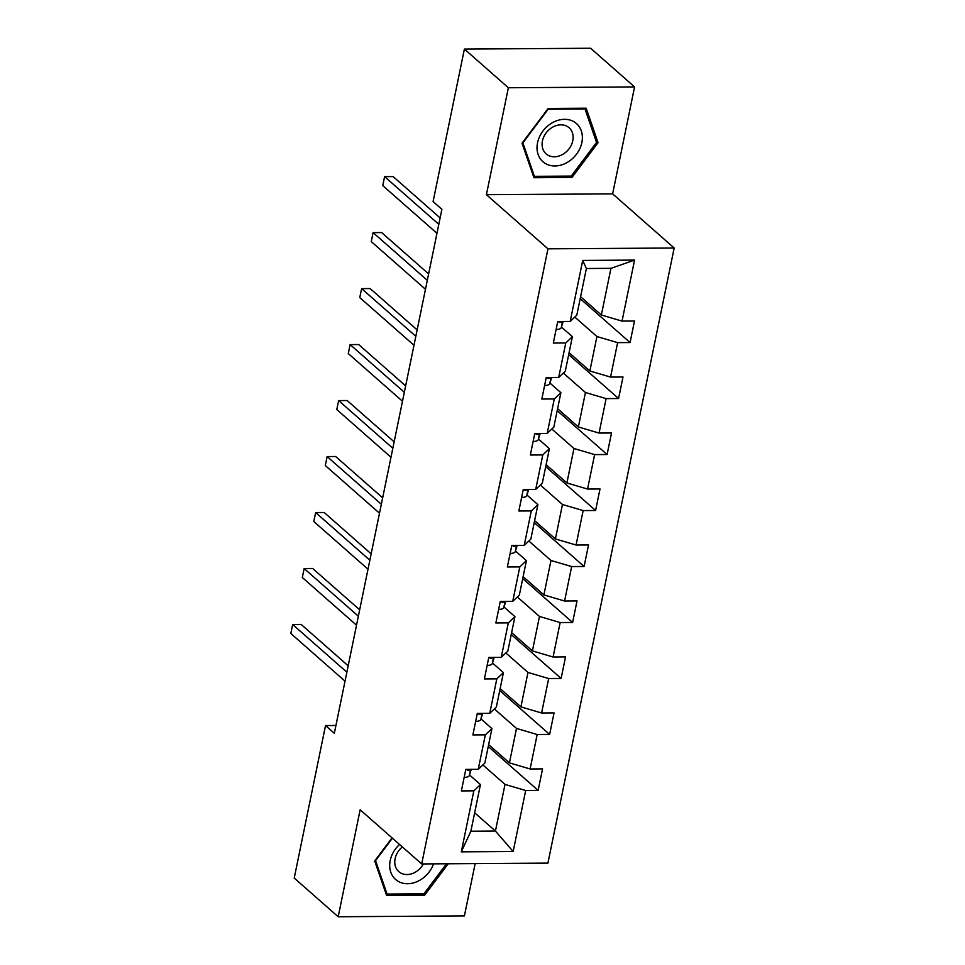 <?xml version="1.0" encoding="UTF-8"?>
<svg xmlns="http://www.w3.org/2000/svg" width="965" height="965" viewBox="0 0 965 965"><rect width="100%" height="100%" fill="white"/><g stroke="black" fill="none" stroke-linecap="round" stroke-linejoin="round"><path stroke-width="1.45" d="M634.584 86.922L508.362 87.755L486.408 194.689L612.63 193.869L634.584 86.922L590.616 48.25L464.394 49.082L433.092 201.601L441.886 209.333L334.324 733.291L325.531 725.559L294.228 878.078L338.196 916.75L464.406 915.918L475.154 863.591M612.63 193.869L674.173 248.005L547.915 863.108L421.693 863.94L547.963 248.825L674.173 248.005M580.58 296.725L601.364 315L610.942 268.342L586.382 268.511L576.805 315.157L570.194 321.442L557.734 321.514L553.319 343.058L565.767 342.973L558.699 377.424L546.25 377.508L541.823 399.04L554.284 398.955L547.203 433.406L534.755 433.49L530.34 455.022L542.788 454.937L535.72 489.388L523.259 489.472L518.844 511.004L531.293 510.919L524.224 545.382L511.776 545.454L507.349 566.986L519.797 566.913L512.729 601.364L500.28 601.436L495.865 622.98L508.314 622.895L501.233 657.346L488.785 657.43L484.37 678.962L496.818 678.877L489.75 713.328L477.301 713.412L472.874 734.944L485.323 734.86L478.254 769.31L465.806 769.395L461.379 790.926L473.839 790.842L461.306 851.854L513.163 851.516L495.431 831.058L505.009 784.412L482.862 764.931M570.194 321.442L582.715 260.429L634.56 260.092L622.039 321.092L634.488 321.019L630.073 342.551L580.182 298.668M513.163 851.516L525.684 790.504L538.132 790.419L542.559 768.888L530.111 768.972L537.179 734.522L549.628 734.437L554.055 712.906L541.594 712.99L548.675 678.54L561.123 678.455L565.538 656.924L553.09 657.008L560.158 622.558L572.607 622.473L577.034 600.942L564.585 601.014L571.654 566.564L584.102 566.491L588.529 544.948L576.069 545.032L583.149 510.582L595.598 510.497L600.013 488.966L587.564 489.05L594.633 454.599L607.094 454.515L611.508 432.983L599.06 433.068L606.129 398.617L618.577 398.533L623.004 377.001L610.556 377.086L617.624 342.635L630.073 342.551M558.699 377.424L565.309 371.151L572.378 336.689L561.437 327.075M574.802 317.063L596.937 336.532L589.868 370.982L569.097 352.707M572.378 336.689L565.767 342.973M617.624 342.635L596.937 336.532M610.556 377.086L589.868 370.982M547.203 433.406L553.813 427.133L560.894 392.683L549.941 383.057M563.307 373.045L585.453 392.514L578.373 426.964L557.601 408.69M560.894 392.683L554.284 398.955M606.129 398.617L585.453 392.514M599.06 433.068L578.373 426.964M535.72 489.388L542.33 483.115L549.399 448.665L538.458 439.039M551.823 429.027L573.958 448.496L566.889 482.958L546.106 464.684M549.399 448.665L542.788 454.937M594.633 454.599L573.958 448.496M587.564 489.05L566.889 482.958M524.224 545.382L530.834 539.097L537.903 504.647L526.962 495.021M540.328 485.009L562.462 504.49L555.394 538.94L534.622 520.666M537.903 504.647L531.293 510.919M583.149 510.582L562.462 504.49M576.069 545.032L555.394 538.94M512.729 601.364L519.339 595.079L526.408 560.629L515.467 551.003M528.832 540.991L550.979 560.472L543.898 594.923L523.127 576.648M526.408 560.629L519.797 566.913M571.654 566.564L550.979 560.472M564.585 601.014L543.898 594.923M501.233 657.346L507.843 651.073L514.924 616.611L503.983 606.997M517.337 596.985L539.483 616.454L532.415 650.905L511.631 632.63M514.924 616.611L508.314 622.895M560.158 622.558L539.483 616.454M553.09 657.008L532.415 650.905M489.75 713.328L496.36 707.055L503.428 672.605L492.488 662.979M505.853 652.967L527.988 672.436L520.919 706.887L500.135 688.612M503.428 672.605L496.818 678.877M548.675 678.54L527.988 672.436M541.594 712.99L520.919 706.887M478.254 769.31L484.864 763.038L491.933 728.587L480.992 718.961M494.357 708.949L516.504 728.418L509.423 762.881L488.652 744.606M491.933 728.587L485.323 734.86M537.179 734.522L516.504 728.418M530.111 768.972L509.423 762.881M461.306 851.854L470.872 831.227L480.449 784.569L469.509 774.943M474.647 812.783L495.431 831.058L470.872 831.227M480.449 784.569L473.839 790.842M525.684 790.504L505.009 784.412M508.362 87.755L464.394 49.082M486.408 194.689L547.963 248.825M421.693 863.94L360.15 809.804L338.196 916.75M335.929 725.487L325.531 725.559M634.56 260.092L610.942 268.342M586.382 268.511L582.715 260.429M622.039 321.092L601.364 315M538.132 790.419L488.254 746.548M549.628 734.437L499.737 690.566M561.123 678.455L511.233 634.572M572.607 622.473L522.728 578.59M584.102 566.491L534.224 522.608M595.598 510.497L545.707 466.626M607.094 454.515L557.203 410.644M618.577 398.533L568.699 354.65M392.055 837.873L374.709 860.961L386.603 895.472L424.612 895.218L448.243 863.772M548.156 108.454L522.041 143.206L533.934 177.717L571.956 177.464L598.059 142.711L586.165 108.201L548.156 108.454M423.056 893.843L424.612 895.218M596.008 140.902L598.059 142.711M570.387 176.088L571.956 177.464M464.165 777.392A10.362 3.607 11.6 0 0 469.328 775.498L471.222 769.358M348.184 665.802L301.189 624.464L292.66 624.524L346.869 672.207M290.827 633.498L292.66 624.524L290.827 633.498L345.024 681.169M466.409 769.395L467.784 770.372A10.362 3.607 11.6 0 0 470.281 769.37M399.558 844.472A25.404 20.337 131.3 0 0 397.134 880.671A25.404 20.337 131.3 0 0 433.538 863.868M402.357 846.932A17.394 13.92 131.3 0 0 398.798 871.624A17.394 13.92 131.3 0 0 399.86 872.444A17.394 13.92 131.3 0 0 423.43 863.928M446.481 863.784L423.9 893.831L387.062 894.073L375.542 860.647L392.417 838.187M385.723 892.89L387.062 894.073M537.529 142.796A25.404 20.337 131.3 0 0 554.911 165.98A25.404 20.337 131.3 0 0 581.871 142.506A25.404 20.337 131.3 0 0 564.489 119.322A25.404 20.337 131.3 0 0 537.529 142.796M542.439 140.914A17.394 13.92 131.3 0 0 546.13 153.881A17.394 13.92 131.3 0 0 561.654 154.967A17.394 13.92 131.3 0 0 572.8 140.721A17.394 13.92 131.3 0 0 569.109 127.766A17.394 13.92 131.3 0 0 553.584 126.668A17.394 13.92 131.3 0 0 542.439 140.914M585.007 108.973L596.527 142.41L571.232 176.088L534.393 176.33L522.873 142.892L548.18 109.214L585.007 108.973L584.139 108.213M533.054 175.135L534.393 176.33M475.649 721.41A10.362 3.607 11.6 0 0 480.823 719.516L482.705 713.376M359.68 609.82L312.684 568.481L304.156 568.542L358.365 616.213M302.31 577.516L304.156 568.542L302.31 577.516L356.519 625.187M477.892 713.412L479.279 714.389A10.362 3.607 11.6 0 0 481.764 713.376M487.144 665.428A10.362 3.607 11.6 0 0 492.319 663.534L494.201 657.394M371.163 553.838L324.18 512.499L315.651 512.56L369.848 560.231M313.806 521.522L315.651 512.56L313.806 521.522L368.015 569.205M489.388 657.418L490.775 658.407A10.362 3.607 11.6 0 0 493.26 657.394M498.64 609.446A10.362 3.607 11.6 0 0 503.802 607.552L505.696 601.412M382.659 497.844L335.663 456.517L327.135 456.578L381.344 504.249M325.302 465.54L327.135 456.578L325.302 465.54L379.498 513.223M500.883 601.436L502.27 602.425A10.362 3.607 11.6 0 0 504.755 601.412M510.123 553.464A10.362 3.607 11.6 0 0 515.298 551.558L517.18 545.418M394.154 441.861L347.159 400.535L338.631 400.584L392.839 448.267M336.785 409.558L338.631 400.584L336.785 409.558L390.994 457.241M512.367 545.454L513.754 546.431A10.362 3.607 11.6 0 0 516.239 545.43M521.619 497.47A10.362 3.607 11.6 0 0 526.794 495.576L528.675 489.436M405.638 385.879L358.654 344.541L350.126 344.602L404.335 392.285M348.281 353.576L350.126 344.602L348.281 353.576L402.489 401.247M523.862 489.472L525.25 490.449A10.362 3.607 11.6 0 0 527.734 489.448M533.114 441.488A10.362 3.607 11.6 0 0 538.289 439.594L540.171 433.454M417.133 329.897L370.138 288.559L361.61 288.619L415.819 336.29M359.776 297.594L361.61 288.619L359.776 297.594L413.985 345.265M535.358 433.49L536.745 434.467A10.362 3.607 11.6 0 0 539.23 433.454M544.61 385.505A10.362 3.607 11.6 0 0 549.773 383.612L551.666 377.472M428.629 273.915L381.633 232.577L373.105 232.637L427.314 280.308M371.26 241.6L373.105 232.637L371.26 241.6L425.469 289.283M546.853 377.496L548.229 378.485A10.362 3.607 11.6 0 0 550.726 377.472M556.093 329.523A10.362 3.607 11.6 0 0 561.268 327.63L563.15 321.49M440.124 217.921L393.129 176.595L384.601 176.643L438.81 224.326M382.755 185.618L384.601 176.643L382.755 185.618L436.964 233.301M558.337 321.514L559.724 322.503A10.362 3.607 11.6 0 0 562.209 321.49M470.594 769.358L469.328 775.498M466.674 769.395L467.784 770.372M482.09 713.376L480.823 719.516M478.157 713.4L479.279 714.389M493.573 657.394L492.319 663.534M489.653 657.418L490.775 658.407M505.069 601.412L503.802 607.552M501.149 601.436L502.27 602.425M516.565 545.43L515.298 551.558M512.644 545.454L513.754 546.431M528.048 489.436L526.794 495.576M524.128 489.472L525.25 490.449M539.544 433.454L538.289 439.594M535.623 433.478L536.745 434.467M551.039 377.472L549.773 383.612M547.119 377.496L548.229 378.485M562.523 321.49L561.268 327.63M558.602 321.514L559.724 322.503"/></g></svg>
